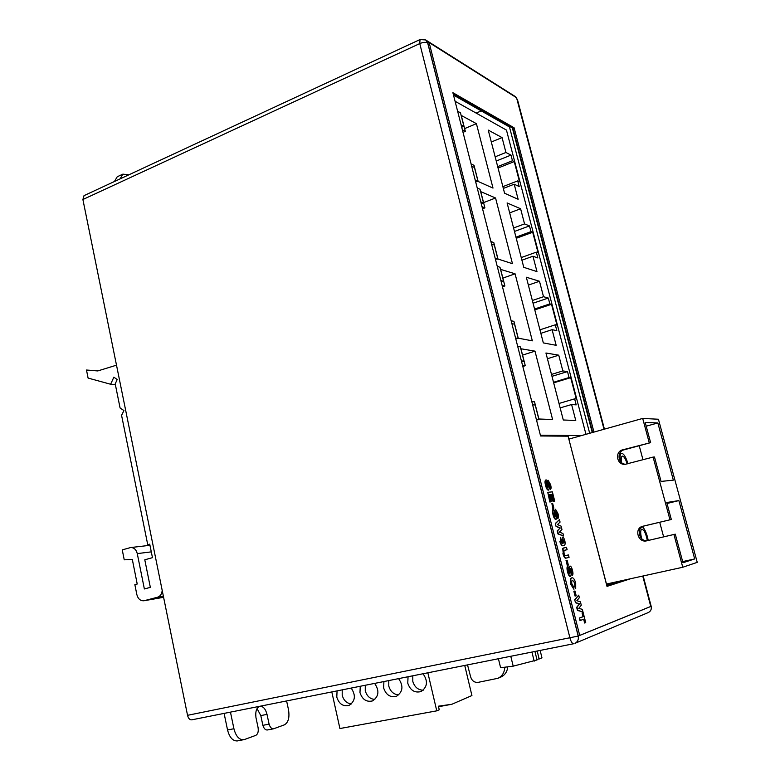 <?xml version="1.0" encoding="UTF-8"?>
<svg xmlns="http://www.w3.org/2000/svg" width="780" height="780" viewBox="0 0 780 780"><rect width="100%" height="100%" fill="white"/><g stroke="black" fill="none" stroke-linecap="round" stroke-linejoin="round"><path stroke-width="1.17" d="M116.503 365.177L97.773 370.939L86.492 370.032L98.036 370.861M86.492 370.032L88.091 378.076L110.643 384.248L115.343 384.53M110.643 384.248L113.851 377.159L117.185 379.538L115.216 383.877L120.081 407.979L123.922 410.572L121.573 415.35L147.742 544.723L149.799 544.489M147.742 544.723L149.731 544.148L152.461 557.661L144.787 559.796L150.345 587.369L144.368 588.958L137.27 553.605C136.168 549.51 133.955 547.492 130.611 547.55L122.255 549.88L124.234 559.816L132.337 559.543L137.221 584.015L134.862 584.649L136.841 594.575C138.031 598.923 140.4 600.98 143.959 600.756L157.511 597.246C160.3 596.31 161.86 594.009 162.191 590.353M585.965 434.323L506.464 130.094L455.081 101.273M540.384 435.201L581.441 435.581M471.091 163.956L474.026 165.341L478.15 181.477L492.999 188.087L476.414 123.669L461.263 115.44L465.338 131.371L462.374 129.831M514.205 184.207L519.197 186.547L517.715 180.872L519.49 181.643L514.254 161.587L512.46 160.748L510.988 155.103L505.937 152.48L502.067 137.602L488.231 130.094L504.582 193.235L518.125 199.27L514.205 184.207L503.334 188.428M490.912 241.547L493.769 242.551L497.991 259.019L512.47 263.698L495.553 197.993L480.753 191.636L484.906 207.88L482.011 206.72M532.964 256.24L537.839 257.946L536.328 252.154L538.054 252.701L532.711 232.264L530.975 231.65L529.474 225.907L524.55 223.909L520.601 208.748L507.098 202.946L523.77 267.335L536.971 271.596L532.964 256.24L521.917 260.189M511.144 320.755L513.932 321.36L518.232 338.179L532.34 340.84L515.073 273.799L500.633 269.392L504.884 285.977L502.057 285.197M552.094 329.667L556.832 330.7L555.292 324.802L556.969 325.104L551.528 304.278L549.832 303.907L548.311 298.048L543.514 296.712L539.487 281.258L526.334 277.241L543.328 342.907L556.169 345.325L552.094 329.667L540.852 333.333M531.804 401.632L534.514 401.827L538.912 418.997L552.611 419.552L534.992 351.146L520.942 348.767L525.271 365.703L522.532 365.323M571.594 404.527L576.196 404.869L574.626 398.853L576.254 398.902L570.707 377.676L569.059 377.549L567.508 371.582L562.848 370.929L558.743 355.173L545.942 353.008L563.287 419.991L575.757 420.488L571.594 404.527L560.157 407.891M547.423 358.732L558.743 355.173M551.489 374.429L562.848 370.929M551.986 376.34L567.508 371.582M553.527 382.278L569.059 377.549M553.673 382.853L570.707 377.676M559.007 403.465L574.626 398.853M522.824 366.473L525.271 365.703M522.571 355.115L534.992 351.146M528.372 285.11L539.487 281.258M532.35 300.505L543.514 296.712M533.052 303.215L548.311 298.048M534.563 309.036L549.832 303.907M534.788 309.894L551.528 304.278M539.945 329.823L555.292 324.802M502.476 286.816L504.884 285.977M502.866 278.109L515.073 273.799M509.671 212.881L520.601 208.748M513.581 227.984L524.55 223.909M514.478 231.445L529.474 225.907M515.95 237.169L530.975 231.65M516.253 238.3L532.711 232.264M521.235 257.566L536.328 252.154M482.547 208.786L484.906 207.88M483.561 202.624L495.553 197.993M491.312 141.999L502.067 137.602M495.154 156.829L505.937 152.48M496.236 161.021L510.988 155.103M497.689 166.627L512.46 160.748M498.059 168.031L514.254 161.587M502.876 186.654L517.715 180.872M463.018 132.337L465.338 131.371M464.627 128.612L476.414 123.669M461.087 124.79L463.944 126.38L460.483 112.846L457.616 111.199M463.944 126.38L462.657 126.916L461.458 126.253M536.377 419.523L538.951 419.63L535.216 405.015L532.623 404.84M538.951 419.63L536.494 419.991M515.551 338.003L518.203 338.5L514.547 324.188L511.875 323.622M518.203 338.5L515.736 338.735M500.858 280.498L503.587 281.356L499.98 267.257L497.24 266.331M503.587 281.356L501.111 281.473M521.371 360.808L524.033 361.286L520.348 346.885L517.676 346.34M524.033 361.286L521.557 361.51M495.154 258.16L497.874 259.038L494.296 245.027L491.556 244.082M497.874 259.038L495.407 259.155M480.773 201.845L483.561 203.073L480.031 189.257L477.223 187.97M483.561 203.073L482.255 203.58L481.084 203.063M475.176 179.966L477.974 181.214L474.454 167.476L471.656 166.169M477.974 181.214L476.668 181.72L475.498 181.204M438.535 706.719L451.912 704.252L471.919 695.545L464.734 665.447M331.812 691.938L339.914 728.539L436.761 710.843L439.257 709.761L438.418 706.192L451.912 704.252M408.047 676.748L407.764 683.212C410.251 690.319 414.638 693.108 420.947 691.587C427.479 687.112 428.181 681.174 423.043 673.754M383.906 681.554L383.633 687.96C386.032 694.96 390.312 697.739 396.464 696.296C402.928 691.909 403.64 686.02 398.599 678.629M360.253 686.273L359.98 692.601C362.31 699.514 366.483 702.283 372.499 700.918C378.875 696.608 379.597 690.768 374.654 683.397M337.067 690.895L336.794 697.164C339.056 703.979 343.132 706.739 349.001 705.432C355.31 701.2 356.031 695.419 351.185 688.077M427.859 672.799L436.761 710.843M412.796 675.802L412.786 681.34C414.511 687.005 417.973 689.968 423.169 690.232M388.801 680.579L388.781 686.068C390.419 691.587 393.754 694.532 398.755 694.892M365.274 685.269L365.255 690.7C366.824 696.082 370.022 699.007 374.848 699.465M342.215 689.861L342.196 695.243C343.688 700.489 346.769 703.384 351.419 703.931M667.017 503.5L678.883 500.584L666.754 502.515L671.326 519.48L642.944 526.217C633.818 528.021 637.835 543.25 646.815 540.803L673.93 534.485L682.754 567.255L606.469 584.035L569.225 440.563M653.094 457.08L654.498 457.022L661.069 481.426L673.345 480.148L657.852 422.965L645.177 422.419L650.627 442.64L622.654 449.826C614.494 451.639 616.765 465.241 625.102 464.344L653.094 457.08L669.971 519.763M606.411 584.132L607.308 583.85M682.754 567.255L697.242 562.361L658.427 419.24L642.691 418.431L568.932 439.091L569.312 440.563M642.691 418.431L649.213 442.65M673.93 534.485L675.275 534.154L682.978 562.75L694.688 558.928L678.883 500.584M659.714 522.259L663.624 536.864M682.666 561.59L694.688 558.928M625.804 464.266C617.887 464.236 616.444 451.483 624.146 449.797L650.627 442.64M675.275 534.154L648.239 540.452C639.288 542.89 635.281 527.719 644.377 525.925L671.326 519.48M646.191 426.192L657.852 422.965M639.22 445.721L642.974 459.761M646.815 540.803L648.239 540.452C646.913 533.812 644.982 529.23 642.418 526.724M639.551 530.117L640.399 537.274M647.312 540.599C646.006 533.715 644.183 529.893 641.813 529.113C640.419 529.971 640.331 533.013 641.55 538.258L641.677 538.717M627.988 463.72C625.872 456.953 623.707 453.473 621.475 453.287C620.061 453.911 619.72 456.622 620.441 461.409M627.178 463.934C625.589 458.835 623.951 456.212 622.274 456.066C621.173 456.592 620.938 458.767 621.582 462.598M604.022 429.263L516.555 97.734L429.146 42.588L579.706 635.398L650.764 606.44L642.749 576.059M630.708 578.701L606.996 586.385L568.093 436.186L540.579 435.971L452.887 92.703L514.098 127.774L593.95 432.081M429.146 42.588L427.84 43.192L578.214 635.7L579.706 635.398M629.372 578.994L606.957 586.248M453.277 94.234L512.899 128.271L592.673 432.442M512.899 128.271L514.098 127.774M548.135 486.427L547.541 481.455L548.067 480.236L550.563 484.585C551.284 487.285 551.236 488.894 550.407 489.401L549.803 484.682L548.652 483.025C549.393 486.447 549.403 488.797 548.701 490.055L548.584 490.084C547.472 489.703 546.575 488.075 545.893 485.189L545.532 485.287C544.762 482.293 544.859 480.519 545.815 479.983L546.848 482.303L546.683 485.189L547.96 487.656L547.18 481.552L547.989 480.265M545.893 485.189C545.123 482.196 545.22 480.431 546.175 479.885M548.584 490.084L548.223 490.171C547.111 489.801 546.215 488.173 545.532 485.287M549.208 483.005L548.681 482.83M549.803 484.682L548.857 483.093M549.734 486.993L549.451 484.78M550.407 489.401L549.374 487.09M547.774 487.598L547.774 486.525M554.736 501.189L553.975 501.286L552.211 494.344L551.216 494.452L552.864 500.916L552.103 501.014L550.456 494.54L549.159 494.676L550.972 501.813L549.841 501.998L547.765 492.316L552.357 491.848L554.736 501.189L553.625 501.374L551.85 494.442L551.226 494.51M550.202 501.91L547.765 492.316M550.972 501.813L549.841 501.998M550.456 494.54L549.169 494.725M552.103 501.014L550.095 494.627M552.864 500.916L551.743 501.101M552.737 508.345L551.899 503.539L552.659 503.451L553.858 508.15L552.737 508.345L551.899 503.539M553.858 508.15L553.098 508.258M555.565 515.6L554.95 510.559L555.516 509.272L557.953 513.581C558.685 516.301 558.646 517.949 557.837 518.515L557.212 513.727L556.618 512.041L556.062 512.099C556.832 515.639 556.842 518.037 556.091 519.295L556.033 519.304C554.931 518.983 554.034 517.374 553.342 514.459L552.981 514.547C552.211 511.534 552.298 509.73 553.234 509.116L554.278 511.456L554.122 514.41L555.399 516.867L554.59 510.647L555.457 509.291M553.342 514.459C552.572 511.446 552.659 509.633 553.595 509.028M556.033 519.304L555.672 519.402C554.57 519.08 553.673 517.462 552.981 514.547M556.618 512.041L556.091 511.885M557.212 513.727L556.257 512.129M557.154 516.087L556.852 513.815M557.837 518.515L556.793 516.184M555.204 516.808L555.204 515.697M556.052 526.402L555.311 523.477L559.435 519.617L560.069 522.103L557.466 524.589L561.103 526.149L561.951 529.474L559.328 532.116L562.975 533.5L563.618 536.006L557.973 533.959L557.203 530.917L560.03 528.089L556.052 526.402L555.311 523.477M563.618 536.006L558.343 533.871L557.563 530.829L560.03 528.089M560.391 528.001L556.413 526.315M555.672 523.39L559.435 519.617M560.235 541.544L560.527 537.81L561.073 541.739L562.867 543.397L561.902 541.125L562.37 537.108C563.297 537.069 564.125 538.298 564.847 540.803C565.412 544.05 565.032 545.649 563.706 545.6C562.497 546.185 561.337 544.83 560.235 541.544L560.527 537.81M563.842 542.987L564.106 541.008L563.024 539.545L562.76 541.417L563.842 542.987M562.429 543.367L561.532 541.213L562.37 537.108M563.706 545.6L563.345 545.688C562.126 546.273 560.966 544.918 559.865 541.632M563.667 542.977L563.745 541.096L562.838 539.624M567.109 549.695L563.959 550.495L564.008 553.244C564.623 555.301 565.276 556.052 565.968 555.496L568.444 554.921L569.068 557.368L566.602 557.963C565.373 558.607 564.271 557.115 563.277 553.488L563.033 548.262L566.485 547.248L567.109 549.695L564.428 550.29M563.033 548.262L564.106 547.765M563.277 553.488L562.673 548.35M566.738 557.924L566.231 558.041C565.012 558.694 563.901 557.203 562.907 553.576M567.245 565.325L566.026 560.537L567.138 560.274L568.357 565.042L567.245 565.325M567.616 565.237L566.026 560.537M566.397 560.459L567.138 560.274M572.335 575.416L571.691 570.492L571.087 568.795L570.55 568.913C571.36 572.627 571.37 575.133 570.58 576.44C569.498 576.225 568.61 574.636 567.899 571.672L567.538 571.76C566.758 568.698 566.826 566.807 567.742 566.075L568.795 568.444L568.669 571.545L569.946 573.963L569.078 567.518L570.034 566.017C570.989 566.241 571.789 567.655 572.423 570.258C573.163 573.017 573.134 574.733 572.335 575.416L570.58 568.659M567.899 571.672C567.118 568.62 567.187 566.719 568.113 565.987M570.58 576.44L570.219 576.517C569.137 576.303 568.24 574.714 567.538 571.76M570.092 572.627L569.078 567.518M569.449 567.431L570.034 566.017M569.722 573.904L569.731 572.705M573.934 589.339L571.194 584.366C570.356 580.495 570.59 578.312 571.906 577.834L571.993 577.814C573.378 577.571 574.606 579.345 575.698 583.128L575.708 588.608L574.928 583.167L572.608 580.291C571.672 580.359 571.438 581.607 571.916 584.044L573.583 586.765L573.934 589.339L570.823 584.444C569.985 580.573 570.229 578.399 571.545 577.912L571.633 577.892M574.928 583.167L572.5 580.33M574.899 586.19L574.558 583.255M575.708 588.608L574.538 586.267M575.084 596.115L573.856 591.298L574.967 590.986L576.196 595.793L575.084 596.115M575.455 596.027L573.856 591.298M574.226 591.211L574.967 590.986M575.484 602.755L574.724 599.771L578.711 595.159L579.355 597.694L576.859 600.707L580.408 601.819L581.275 605.212L578.76 608.38L582.319 609.317L582.972 611.871L577.444 610.457L576.654 607.357L579.374 603.964L575.484 602.755L574.724 599.771M582.972 611.871L577.814 610.379L577.024 607.279L579.374 603.964M579.735 603.886L575.855 602.677M575.094 599.693L578.711 595.159M585.01 622.937L584.025 619.106L580.018 620.558L579.374 618.043L583.021 616.688L582.046 612.875L583.138 612.534L585.721 622.654L584.639 623.015L583.674 619.242M580.388 620.48L579.374 618.043M579.745 617.965L583.391 616.619L582.046 612.875M582.416 612.797L583.138 612.534M536.923 659.5L541.983 657.881L540.13 650.432M428.054 43.095L425.646 39.926L515.59 96.739L516.886 98.972M82.894 199.514L419.767 43.583L420.04 39.546L84.026 195.634L82.894 199.514L187.541 715.318C188.351 718.429 189.755 719.94 191.743 719.842L573.661 643.744C572.267 643.666 571.048 641.803 570.005 638.167L419.767 43.583C423.091 42.217 425.724 41.964 427.645 42.832L578.185 636.061L651.173 606.313L643.168 575.962M604.422 429.146L517.384 99.284M651.173 606.313C651.719 609.151 650.793 611.218 648.394 612.505L648.229 612.573M507.76 666.832C507.244 671.678 504.992 675.061 501.004 677.001L500.76 677.108M592.254 432.559L512.392 127.978M606.723 585.351L620.236 581.002M267.677 729.875L267.316 729.983C265.375 730.08 263.894 728.539 262.87 725.332L260.803 715.591L257.069 708.591M286.611 700.947L288.483 709.654C289.741 717.473 288.376 722.543 284.378 724.854L273.526 728.812C271.596 728.91 270.114 727.36 269.09 724.152L267.004 714.373C265.551 708.883 263.192 706.192 259.915 706.309C256.581 707.567 255.265 711.301 255.947 717.493L258.043 727.399C258.677 731.494 257.907 734.146 255.752 735.384L244.462 739.528L237.305 740.932C232.752 741.078 229.495 737.422 227.546 729.963L224.104 713.398M114.436 181.506L117.234 176.768L122.84 174.145L128.866 174.808M481.27 110.906L476.131 113.081M617.536 581.597L606.655 585.088M453.492 95.082L509.476 126.974L589.68 433.28M509.476 126.974L510.149 126.701M504.777 667.202C504.514 672.487 502.242 676.182 497.962 678.288L478.043 682.373C474.415 682.646 471.949 680.842 470.662 676.942L467.522 664.892M120.071 178.893L122.84 174.145M243.662 739.742C239.128 739.889 235.882 736.222 233.922 728.744L230.461 712.13M269.09 724.152L262.87 725.332M534.934 651.466L537.04 659.958L513.191 666.159L510.773 656.273M534.183 661.167L531.931 652.06M513.191 666.159L500.604 667.729L498.42 658.739M537.186 651.017L539.175 659.061M137.27 553.605L151.291 551.87M144.31 600.678L163.595 597.295M157.511 597.246L163.381 596.222M644.377 525.925L642.944 526.217M624.146 449.797L622.654 449.826M648.394 612.505L574.987 643.334C577.736 641.852 578.809 639.425 578.185 636.061L187.541 715.318M233.922 728.744L227.546 729.963M267.004 714.373L260.803 715.591M130.611 547.55L149.965 545.308M143.959 600.756L163.595 597.314M621.475 453.287L619.515 453.814M497.962 678.288L501.004 677.001M273.526 728.812L267.316 729.983M425.646 39.926L420.04 39.546"/></g></svg>
